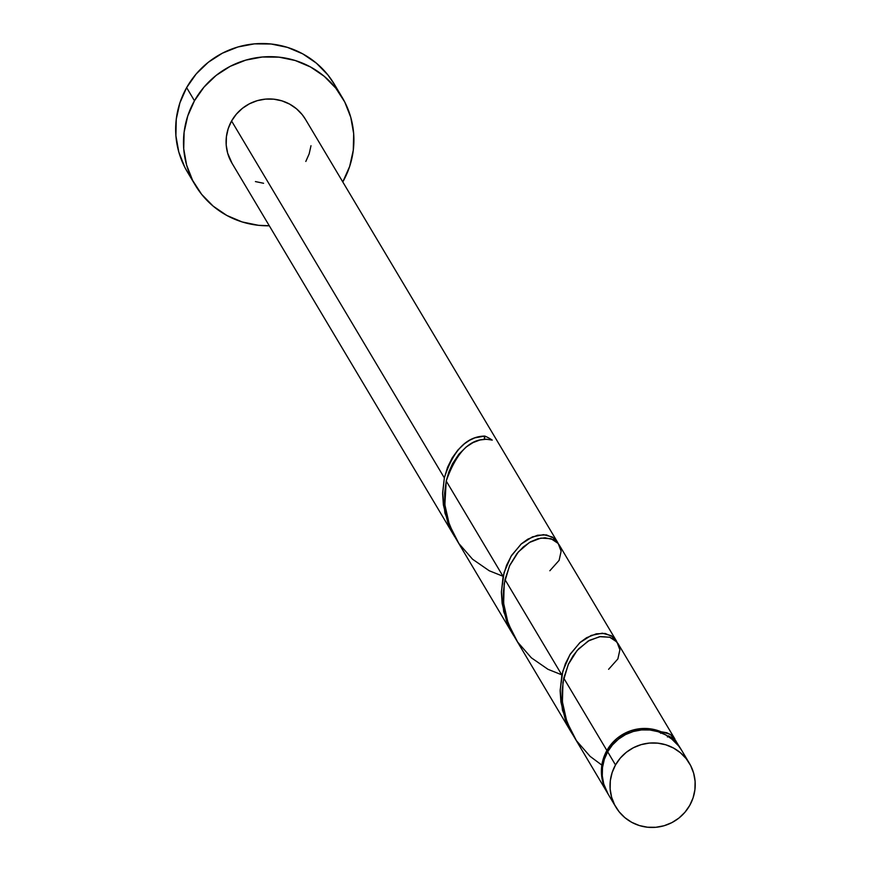 <?xml version="1.0" encoding="UTF-8"?>
<svg xmlns="http://www.w3.org/2000/svg" width="871" height="871" viewBox="0 0 871 871"><rect width="100%" height="100%" fill="white"/><g stroke="black" fill="none" stroke-linecap="round" stroke-linejoin="round"><path stroke-width="1.31" d="M689.375 763.268L681.536 750.127A42.788 42.091 149.2 0 0 644.42 729.778A42.788 42.091 149.2 0 0 607.664 751.815L615.503 764.956A42.788 42.091 -30.8 0 1 652.248 742.919A42.788 42.091 -30.8 0 1 689.375 763.268A42.788 42.091 -30.8 0 1 689.734 805.414L693.109 797.782L694.916 789.67L695.102 781.374L693.654 773.241L690.638 765.555L686.152 758.63L680.382 752.718L673.533 748.058L665.89 744.825L657.747 743.148L649.396 743.072L641.165 744.629L633.38 747.743L626.336 752.283L620.294 758.097L615.503 764.956L612.139 772.588L610.321 780.699L610.135 788.984L611.584 797.128L614.61 804.815L619.085 811.739L624.866 817.651L631.704 822.311L639.347 825.545L647.501 827.221L655.852 827.287L664.072 825.741L671.857 822.627L678.912 818.076L684.944 812.262L689.734 805.414A42.788 42.091 -30.8 0 1 652.989 827.45A42.788 42.091 -30.8 0 1 615.873 807.09A42.788 42.091 -30.8 0 1 615.503 764.956L607.664 751.815L604.3 759.447L602.492 767.558L602.297 775.843L603.745 783.987L608.132 794.112M342.194 97.41L334.366 84.269A85.576 84.193 149.2 0 0 260.124 43.55A85.576 84.193 149.2 0 0 186.634 87.623L194.462 100.764A85.576 84.193 -30.8 0 1 267.963 56.691A85.576 84.193 -30.8 0 1 342.194 97.41A85.576 84.193 -30.8 0 1 342.934 181.68A85.576 84.193 -30.8 0 1 342.782 181.941L349.663 166.426L353.288 150.193L353.67 133.611L350.773 117.335L344.731 101.972L335.76 88.113L324.219 76.3L310.533 66.98L295.247 60.513L278.938 57.148L262.247 57.018L245.785 60.121L230.216 66.338L216.128 75.429L204.054 87.056L194.462 100.764L186.634 87.623A85.576 84.193 149.2 0 0 187.363 171.903L195.202 185.044A85.576 84.193 -30.8 0 1 194.462 100.764L187.733 116.028L184.108 132.261L183.727 148.832L186.623 165.12L192.665 180.482L201.637 194.342L213.188 206.155L226.863 215.475L242.149 221.942L258.458 225.306L269.291 225.763A85.576 84.193 -30.8 0 1 195.202 185.044M557.745 542.546L305.449 119.316A42.788 42.091 149.2 0 0 268.333 98.956A42.788 42.091 149.2 0 0 231.577 120.993L444.341 477.874L447.563 467.292L452.18 457.906L457.917 449.991L464.417 443.785L469.6 440.28L474.826 437.852L484.82 436.077A42.788 42.091 -30.8 0 1 492.235 440.116L486.432 439.213L479.899 439.997L473.007 442.61L466.137 447.03L458.81 454.281L452.561 463.677L448.87 471.897L446.224 481.021L503.111 576.439L506.595 565.181L511.658 555.306L521.424 543.798L527.815 539.16L537.527 535.251L546.455 534.903L554.392 538.387L557.843 542.742M680.752 748.82L675.167 739.969L668.525 735.81A42.788 42.091 -30.8 0 1 680.752 748.82A42.788 42.091 -30.8 0 1 681.133 749.463M674.883 738.978L617.996 643.56L614.218 639.456L609.711 637.234L600.413 636.559L589.384 640.337L578.594 648.851L573.14 655.711L568.534 663.887L563.755 678.15L606.88 750.497A42.788 42.091 -30.8 0 1 661.111 731.771L666.87 732.74L671.563 735.233L675.95 741.221M616.516 641.11L559.236 544.996L557.266 542.448L553.335 539.628L545.094 537.777L538.049 538.714L530.624 541.773L523.308 546.934L517.015 553.531L509.775 565.323L504.984 579.585L561.871 675.003L565.355 663.746L570.429 653.871L580.184 642.363L586.575 637.724L596.297 633.816L605.214 633.467L613.151 636.951L616.603 641.306M572.029 733.404L607.25 792.632A42.788 42.091 -30.8 0 1 606.88 750.497L563.755 678.15L562.122 690.42L562.535 703.278L564.256 713.033L567.163 722.625L572.029 733.404M607.642 793.285A42.788 42.091 -30.8 0 1 607.25 792.632M513.269 634.839L571.997 733.513L565.301 719.511L560.913 702.026L560.151 690.932L561.871 675.003L504.984 579.585L503.362 591.855L503.776 604.714L505.496 614.469L508.403 624.061L513.269 634.839M616.951 642.047L611.398 635.688L602.34 633.206L591.235 635.416L579.792 642.711L569.797 654.894L562.84 671.127L560.162 690.137L562.481 710.279L571.997 733.513M454.499 536.275L513.237 634.948L506.541 620.947L502.142 603.461L501.391 592.367L503.111 576.439L446.224 481.021L444.591 493.291L445.016 506.149L446.736 515.904L449.643 525.496L454.499 536.275M558.191 543.482L552.628 537.124L543.58 534.642L532.464 536.852L521.021 544.146L511.027 556.329L504.08 572.563L501.402 591.572L503.721 611.714L513.237 634.948M232.045 163.291L227.658 153.176L226.21 145.032L226.406 136.747L228.213 128.625L231.577 120.993A42.788 42.091 149.2 0 0 231.947 163.138L454.477 536.384L447.781 522.382L443.383 504.897L442.631 493.803L444.341 477.874L231.577 120.993L236.379 114.145L242.41 108.331L249.454 103.78L257.239 100.666L265.47 99.12L273.821 99.185L281.975 100.873L289.618 104.106L296.456 108.766L302.226 114.667L305.536 119.458M503.013 576.264L489.23 570.755L472.572 559.236L458.865 543.504L449.382 524.788L444.863 504.701L446.224 481.021C457.471 449.49 472.811 435.859 492.235 440.116A42.788 42.091 -30.8 0 0 484.82 436.077A4.279 4.213 -30.8 0 0 484.57 439.267L484.82 436.077C466.704 436.36 453.214 450.285 444.341 477.874L442.631 493.008L444.95 513.15L454.477 536.384M667.426 736.986L668.525 735.81L679.413 746.708L681.176 749.528M607.653 793.296L602.961 782.67L601.523 774.537L601.709 766.24L603.516 758.129L606.88 750.497L616.886 738.51L630.506 730.823L645.934 728.472L661.111 731.771L660.675 733.317M263.575 183.269L255.421 181.582M310.991 145.707L309.183 153.819L305.819 161.451M334.54 84.552L327.921 74.971L316.38 63.158L302.705 53.839L287.419 47.372L271.11 44.007L254.408 43.866L237.957 46.969L222.388 53.196L208.289 62.287L196.215 73.915L186.634 87.623L179.894 102.887L176.269 119.12L175.898 135.691L178.784 151.979L184.837 167.341L187.548 172.218M681.623 750.279L678.313 745.489L672.543 739.577L665.705 734.917L658.062 731.684L649.908 729.996L641.557 729.931L633.326 731.488L625.541 734.591L618.497 739.141L612.465 744.955L607.664 751.815A42.788 42.091 149.2 0 0 608.034 793.949L615.873 807.09M675.711 740.611L670.158 734.253L661.111 731.771A4.279 4.213 149.2 0 0 660.784 732.631M668.122 736.343A4.279 4.213 149.2 0 0 668.525 735.81L675.7 740.59L677.943 744.683M601.861 765.119L590.103 756.366L576.395 740.633L566.912 721.917L562.394 701.83L562.993 682.135L568.24 664.529L577.114 650.485L588.154 641.045L599.629 636.668L609.754 637.245L616.929 642.025L619.891 649.788L617.877 658.922L608.6 669.32M561.773 674.829L548.001 669.32L531.332 657.801L517.635 642.069L508.141 623.353L503.623 603.265L504.222 583.57L509.481 565.965L518.354 551.92L529.394 542.481L540.869 538.104L550.995 538.681L558.169 543.46L561.131 551.212L559.117 560.358L549.841 570.755"/></g></svg>
